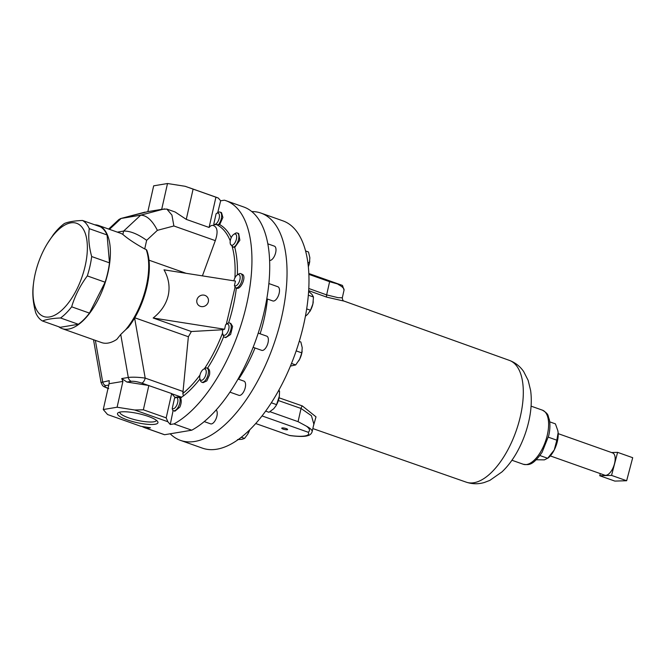 <?xml version="1.0" encoding="UTF-8"?>
<svg xmlns="http://www.w3.org/2000/svg" width="666" height="666" viewBox="0 0 666 666"><rect width="100%" height="100%" fill="white"/><g stroke="black" fill="none" stroke-linecap="round" stroke-linejoin="round"><path stroke-width="1" d="M286.205 428.596A3.014 0.666 -167.3 0 0 281.743 428.188A3.014 0.666 -167.3 0 0 283.15 429.104A3.014 0.666 -167.3 0 0 287.62 429.512A3.014 0.666 -167.3 0 0 286.205 428.596M119.847 412.112A18.765 4.129 -167.3 0 0 128.638 417.84A18.765 4.129 -167.3 0 0 156.452 420.363M148.227 416.383A20.738 4.57 -167.3 0 0 118.24 412.687A20.738 4.57 -167.3 0 0 127.214 419.88A20.738 4.57 -167.3 0 0 149.192 424.442A20.738 4.57 -167.3 0 0 157.659 421.57A20.738 4.57 -167.3 0 0 148.227 416.383M550.307 455.919L604.728 475.183A11.813 5.478 -70.5 0 0 614.452 463.877A11.813 5.478 -70.5 0 0 612.612 452.913L558.191 433.649M509.39 360.389C515.367 362.654 520.121 366.383 523.659 371.553L528.155 380.386L530.627 390.526C531.901 400.066 531.302 410.298 528.821 421.212C526.323 432.159 522.394 442.449 517.032 452.097C512.67 459.915 507.642 466.525 501.939 471.928L489.843 480.386L484.357 482.484C478.363 484.265 472.344 484.165 466.283 482.176A64.594 29.962 -70.5 0 0 520.504 415.8A64.594 29.962 -70.5 0 0 509.39 360.389L344.131 301.124L326.831 297.178L308.666 290.651M308.866 274.359L329.612 281.701L341.283 285.006M308.833 273.51L342.482 285.431L344.039 290.118A30.378 6.693 -167.3 0 0 338.153 284.407M251.74 211.563A120.563 55.927 109.5 0 1 260.947 213.078A120.563 55.927 109.5 0 1 281.793 316.55A120.563 55.927 109.5 0 1 180.494 440.384A120.563 55.927 109.5 0 1 170.18 433.791M180.494 440.384L202.447 448.151A120.563 55.927 -70.5 0 0 303.738 324.317A120.563 55.927 -70.5 0 0 282.9 220.854L260.947 213.078M35.132 274.084A49.434 22.927 -70.5 0 0 33.625 282.592A49.434 22.927 -70.5 0 0 51.915 316.367A49.434 22.927 -70.5 0 0 85.215 265.734A49.434 22.927 -70.5 0 0 78.58 224.209A49.434 22.927 -70.5 0 0 47.511 243.348A49.434 22.927 -70.5 0 0 35.132 274.084M42.482 320.995L60.29 327.297L78.355 324.284A54.254 25.166 -70.5 0 0 89.469 313.112L105.12 282.218A54.254 25.166 -70.5 0 0 109.482 262.854L107.076 234.965L89.269 228.663C88.137 237.238 88.936 246.528 91.675 256.543A54.254 25.166 109.5 0 1 89.977 266.15A54.254 25.166 109.5 0 1 87.313 275.915C80.186 285.489 74.967 295.787 71.653 306.81A54.254 25.166 109.5 0 1 60.539 317.982C52.597 318.306 46.578 319.305 42.482 320.995A54.254 25.166 109.5 0 1 35.731 312.795C33 302.863 32.201 293.564 33.325 284.915A54.254 25.166 109.5 0 1 33.358 284.648L33.625 282.592M208.341 301.748A6.027 5.636 -40.8 0 0 203.913 295.113A6.027 5.636 -40.8 0 0 196.903 299.95A6.027 5.636 -40.8 0 0 201.332 306.585A6.027 5.636 -40.8 0 0 208.341 301.748M146.12 249.45L146.828 250.25C150.141 259.773 150.2 271.828 147.011 286.422C143.29 302.222 137.088 315.875 128.396 327.364L125.583 329.795A54.687 25.366 -70.5 0 0 146.329 285.98A54.687 25.366 -70.5 0 0 146.12 249.45L144.713 248.951C135.04 243.573 127.755 238.728 122.86 234.432A54.687 25.366 -70.5 0 0 120.363 233.2L98.56 225.483A54.687 25.366 -70.5 0 0 94.747 224.8M58.666 326.723A54.687 25.366 -70.5 0 0 62.063 328.588A54.687 25.366 -70.5 0 0 108.009 272.419A54.687 25.366 -70.5 0 0 98.56 225.483M179.429 397.277A7.534 3.497 109.5 0 1 178.463 406.626A7.534 3.497 109.5 0 1 173.451 410.697L174.883 411.205L179.845 407.117C181.377 403.513 181.627 400.482 180.611 398.027L177.064 397.061L174.8 398.068L174.917 397.336L171.661 393.556L141.716 383.092C137.429 381.693 133.974 381.102 131.335 381.318A4.82 4.138 -99.5 0 1 128.297 377.464L120.729 334.465L116.8 339.385A54.687 25.366 109.5 0 1 101.59 342.582L62.063 328.588M120.729 334.465L125.583 329.795M224.584 329.245L225.591 324.783A5.944 2.756 109.5 0 1 226.099 324.384A5.944 2.756 109.5 0 1 229.012 326.382A5.944 2.756 109.5 0 1 226.565 333.849A5.944 2.756 109.5 0 1 222.719 333.932A5.944 2.756 109.5 0 1 222.527 332.9A5.944 2.756 109.5 0 1 222.919 329.528L224.584 329.245L153.163 318.007C161.18 311.613 166.209 304.087 168.232 295.438C170.113 286.763 168.706 278.221 164.019 269.83L235.448 281.069L234.44 285.531L235.181 286.688L226.282 324.275M226.79 323.934L227.522 323.451A7.534 3.497 109.5 0 1 229.62 323.01A7.534 3.497 109.5 0 1 231.219 325.974A7.534 3.497 109.5 0 1 229.162 333.941A7.534 3.497 109.5 0 1 224.592 337.212A7.534 3.497 109.5 0 1 223.235 335.547L222.719 333.932M205.985 374.117A5.944 2.756 109.5 0 1 202.922 379.678A5.944 2.756 109.5 0 1 199.933 378.912A5.944 2.756 109.5 0 1 199.966 375.125A5.944 2.756 109.5 0 1 203.305 369.372A5.944 2.756 109.5 0 1 205.985 374.117M222.544 333.092A95.005 44.073 -70.5 0 1 204.47 368.656L206.169 367.898A7.534 3.497 109.5 0 1 206.826 367.99A7.534 3.497 109.5 0 1 208.125 374.459A7.534 3.497 109.5 0 1 201.798 382.192A7.534 3.497 109.5 0 1 200.441 380.536L199.933 378.912M234.807 286.88L235.098 287.412A7.534 3.497 109.5 0 0 235.722 287.804L236.713 288.153M233.874 280.819A5.944 2.756 109.5 0 1 237.238 274.975L238.653 274.042A7.534 3.497 109.5 0 1 240.751 273.601A7.534 3.497 109.5 0 1 241.542 274.176A7.534 3.497 109.5 0 1 241.159 282.825A7.534 3.497 109.5 0 1 235.722 287.804M237.238 274.975A5.944 2.756 109.5 0 1 239.519 275.083A5.944 2.756 109.5 0 1 238.961 282.442A5.944 2.756 109.5 0 1 234.44 285.531M149.034 260.19L186.055 273.293M234.673 233.982A5.944 2.756 109.5 0 1 236.405 239.136A5.944 2.756 109.5 0 1 232.126 245.288A5.944 2.756 109.5 0 1 230.353 243.923A5.944 2.756 109.5 0 1 233.724 234.382A5.944 2.756 109.5 0 1 234.673 233.982M230.436 244.172L232.925 246.903L234.757 247.402L239.852 240.243L238.678 233.508L237.246 233A7.534 3.497 109.5 0 1 238.378 240.143A7.534 3.497 109.5 0 1 233.366 247.219M233.724 234.382L235.148 233.441A7.534 3.497 109.5 0 1 236.347 232.934A7.534 3.497 109.5 0 1 237.246 233M174.55 398.185A5.944 2.756 109.5 0 1 174.958 397.868A5.944 2.756 109.5 0 1 177.78 399.209A5.944 2.756 109.5 0 1 176.607 405.519A5.944 2.756 109.5 0 1 172.228 408.474L174.55 398.185M224.592 337.212L225.749 337.62L230.611 334.457L232.6 326.465L230.769 323.418L229.62 323.01M228.58 322.968A96.17 44.614 -70.5 0 0 233.267 305.811A96.17 44.614 -70.5 0 0 236.363 288.037M236.372 287.995C240.085 290.767 246.362 277.93 242.924 274.667L240.751 273.601M201.798 382.192L203.113 382.659L206.843 380.894L209.507 374.941C210.09 371.137 209.432 368.906 207.517 368.256M213.786 224.084L216.1 213.794A5.944 2.756 109.5 0 1 216.517 213.478A5.944 2.756 109.5 0 1 219.455 216.009A5.944 2.756 109.5 0 1 216.592 223.376A5.944 2.756 109.5 0 1 213.786 224.084L213.886 224.617L219.688 224.633L222.902 217.466L221.503 212.621L220.03 212.096A7.534 3.497 109.5 0 1 221.553 217.374A7.534 3.497 109.5 0 1 218.298 224.808M216.517 213.478L217.932 212.537A7.534 3.497 109.5 0 1 220.03 212.096M173.102 410.522L170.255 424.492L173.984 423.901A120.563 55.927 -70.5 0 0 246.695 304.129A120.563 55.927 -70.5 0 0 225.849 200.657A120.563 55.927 -70.5 0 0 224.4 200.191L220.671 200.782L218.29 198.035L185.123 186.289L167.507 183.516L153.671 185.831L147.852 211.638L121.162 218.423L109.449 229.337M217.715 212.687L220.671 200.782M231.227 237.67A96.17 44.614 -70.5 0 0 219.688 224.633M237.387 274.875A96.17 44.614 -70.5 0 0 234.757 247.402M267.416 299.026A88.611 41.109 109.5 0 1 264.194 318.748A88.611 41.109 109.5 0 1 260.123 333.808M255.011 347.985A88.611 41.109 109.5 0 1 238.545 379.212M225.849 200.657L243.631 206.951A120.563 55.927 109.5 0 1 264.477 310.423A120.563 55.927 109.5 0 1 191.766 430.194L164.627 434.723A120.563 55.927 109.5 0 1 163.178 434.257L145.396 427.963A120.563 55.927 -70.5 0 0 146.845 428.429L150.449 427.797L140.734 426.265L107.567 414.527L140.734 426.265M269.597 260.423A7.534 3.497 -70.5 0 0 270.246 260.423A7.534 3.497 -70.5 0 0 275.441 253.513A7.534 3.497 -70.5 0 0 274.375 246.145L267.807 243.823M253.13 347.319L261.721 350.358A7.534 3.497 -70.5 0 0 266.292 347.078A7.534 3.497 -70.5 0 0 268.348 339.119A7.534 3.497 -70.5 0 0 266.75 336.147L258.217 333.125M266.783 298.801L272.852 300.949A7.534 3.497 -70.5 0 0 278.288 295.962A7.534 3.497 -70.5 0 0 278.671 287.321A7.534 3.497 -70.5 0 0 277.88 286.738L268.856 283.55M204.237 421.595L210.581 423.842A7.534 3.497 -70.5 0 0 215.593 419.771A7.534 3.497 -70.5 0 0 216.167 409.965M229.928 392.149L238.928 395.338A7.534 3.497 -70.5 0 0 245.255 387.595A7.534 3.497 -70.5 0 0 243.956 381.135L238.045 379.037M557.833 430.719A18.082 8.392 109.5 0 1 557.858 430.827A18.082 8.392 109.5 0 1 558.133 432.742A18.082 8.392 109.5 0 1 554.254 449.95A18.082 8.392 109.5 0 1 548.276 457.908L544.38 459.873L536.28 459.765M539.926 455.544L547.66 458.283L554.254 449.95L556.826 440.193L558.133 432.742L557.825 430.652L555.411 423.859L549.708 421.844M548.359 437.196L556.826 440.193M241.3 437.271L244.547 438.419L241.925 439.327L237.496 439.593M249.708 429.861L247.561 434.39L244.547 438.419M247.486 434.507A12.055 5.594 109.5 0 0 247.594 434.332A12.055 5.594 109.5 0 0 248.501 432.709A12.055 5.594 -70.5 0 0 249.742 429.828M306.676 308.899L310.498 310.248L307.592 314.385L305.411 316.25M308.333 295.18L313.478 297.003L312.887 303.946L310.498 310.248M308.624 291.308L312.071 294.522L313.478 297.003M313.253 301.873L313.27 301.781A12.055 5.594 109.5 0 1 313.253 301.873A12.055 5.594 109.5 0 1 312.887 303.946A12.055 5.594 -70.5 0 1 309.865 311.438L309.682 311.746M291.5 363.453L295.687 364.935L290.426 366.084M296.187 350.89L301.798 352.88L299.642 359.224L295.687 364.935M299.234 341.417L300.857 341.991L302.231 347.752L301.798 352.88M302.139 351.115A12.055 5.594 109.5 0 1 302.123 351.273A12.055 5.594 109.5 0 1 299.642 359.224A12.055 5.594 -70.5 0 1 298.734 360.847L298.693 360.905A12.055 5.594 -70.5 0 0 298.734 360.847M307.809 262.304L309.424 262.87L308.341 266.75M305.569 250.957L308.483 251.989L309.856 257.75L309.424 262.87M308.341 266.783A12.055 5.594 -70.5 0 0 309.748 261.272A12.055 5.594 -70.5 0 0 309.765 261.105M265.659 411.113L268.964 412.279L273.668 408.782L275.749 406.135L276.565 404.637L271.345 402.788M278.413 390.992L279.554 391.392L279.337 396.17L276.565 404.637M278.946 390.026L279.554 391.392M275.841 405.994A12.055 5.594 109.5 0 0 275.94 405.835A12.055 5.594 109.5 0 0 278.962 398.335A12.055 5.594 -70.5 0 0 279.329 396.262A12.055 5.594 -70.5 0 0 279.337 396.162M141.958 426.456A120.563 55.927 -70.5 0 0 145.396 427.963M164.627 434.723L146.845 428.429M173.984 423.901L191.766 430.194M170.255 424.492L167.874 421.736L166.184 417.873L143.365 409.798L134.707 409.998L167.874 421.736M134.707 409.998L117.099 407.226L103.255 409.54L107.567 414.527M166.825 209.066L175.158 212.013L186.272 219.38L209.091 227.456C210.614 225.599 212.104 224.983 213.586 225.624C217.541 227.356 218.115 232.359 215.309 240.634L173.876 225.974L171.928 215.068L166.825 209.066L161.696 209.332L167.507 183.516M161.696 209.332L147.852 211.638M186.272 219.38L193.098 189.111M209.091 227.456L215.917 197.186M213.336 225.524L213.878 225.716L213.886 224.617M207.534 368.24A96.17 44.614 -70.5 0 0 223.709 336.53M153.163 318.007L191.342 331.518A48.227 22.369 109.5 0 1 188.37 336.738L182.834 393.481L183.425 395.937A96.17 44.614 -70.5 0 0 199.95 378.971M183.425 395.937L181.552 397.186L171.803 393.739M180.611 398.027A96.17 44.614 -70.5 0 0 181.76 397.202M173.451 410.697A7.534 3.497 109.5 0 1 172.552 409.981L172.228 408.474M171.661 393.556L166.184 417.873M148.843 385.472L143.365 409.798M148.252 385.406L126.956 382.051L121.72 378.563L128.297 377.464C132.667 376.956 138.295 377.164 145.196 378.097L183.208 391.55M117.099 407.226L122.91 381.418L121.72 378.563M122.91 381.418L109.074 383.724L103.255 409.54M101.049 382.517L109.216 380.644L109.074 383.724M108.658 229.062L118.873 219.547L120.729 218.523L145.005 212.113M173.876 225.974L157.384 230.336C152.264 220.363 146.703 215.309 140.701 215.168L120.729 218.523M230.245 240.884A95.005 44.073 -70.5 0 0 216.675 224.658M215.309 240.634L202.414 275.866M234.923 277.872A95.005 44.073 -70.5 0 0 232.068 246.204M182.834 393.481A95.005 44.073 -70.5 0 0 199.983 375.066M141.716 383.092A4.82 2.239 -70.5 0 0 145.196 378.097L134.632 318.073M177.789 397.219A95.005 44.073 -70.5 0 0 178.238 396.911L181.552 397.186M174.917 397.336L176.265 397.161M177.064 397.061L178.238 396.911M157.384 230.336L146.653 240.326C137.704 233.933 130.02 230.852 123.618 231.085L117.341 232.134M188.37 336.738L134.807 317.782M204.47 368.656L203.305 369.372M191.342 331.518L223.093 329.728M107.076 234.965A54.254 25.166 -70.5 0 0 100.333 226.773L82.517 220.471A54.254 25.166 109.5 0 1 89.269 228.663M47.511 243.348L53.347 234.657A54.254 25.166 109.5 0 1 64.452 223.476C68.548 221.795 74.575 220.787 82.517 220.471M91.675 256.543L109.482 262.854M105.12 282.218L87.313 275.915M71.653 306.81L89.469 313.112M78.355 324.284L60.539 317.982M289.269 435.389L255.727 423.534L289.269 435.389A27.489 6.052 -167.3 0 0 308.167 432.242L262.054 415.917M313.844 424.109L311.438 415.709L301.04 408.458L298.068 421.661L306.418 426.173C309.807 428.688 310.389 430.711 308.167 432.242M298.068 421.661L269.921 411.696M279.071 397.81L302.331 405.927L316 416.849L313.436 425.924M308.783 288.486L326.631 294.896L338.045 297.669L342.316 297.785C342.499 299.891 343.107 300.999 344.131 301.124L344.131 301.124M600.299 473.618L599.741 475.732L611.546 475.391L617.598 452.356L611.555 452.539M617.598 452.356L632.7 457.7L626.648 480.735L614.843 481.085L599.741 475.732M611.546 475.391L626.648 480.735M547.369 434.781A28.696 13.312 -70.5 0 0 542.407 410.156C549.575 414.485 547.519 415.676 549.275 419.322C550.291 424.051 550.108 429.495 548.726 435.664L542.124 452.231C532.534 466.009 528.721 464.951 523.26 464.252A28.696 13.312 -70.5 0 0 547.369 434.781M122.86 234.432L123.618 231.085L140.701 215.168L164.544 208.858M131.335 381.318L126.956 382.051M95.363 340.376L102.647 381.743A4.82 4.138 -99.5 0 0 105.686 385.597C103.904 386.122 104.92 387.113 108.741 388.586M108.766 385.081L105.686 385.597M146.653 240.326L144.713 248.951M302.331 405.927A2.897 1.349 109.2 0 0 301.04 408.458L278.355 400.541M326.831 297.178A2.897 1.34 109.8 0 1 326.631 294.896L329.612 281.701M306.418 426.173A30.378 6.693 12.7 0 1 312.121 431.776C311.413 433.941 309.782 435.281 307.242 435.797C305.994 436.188 301.74 437.129 289.635 435.531M542.407 410.156L531.077 406.143M226.099 324.384L226.69 324.001M174.958 397.868L175.424 397.56M206.826 367.99L207.809 368.34M189.236 187.695L217.074 197.552M93.515 339.718L101.041 382.5C103.13 387.254 103.155 386.08 108.167 388.544M230.353 243.923L230.519 244.455M313.861 424.059L312.121 431.776M523.26 464.252L511.929 460.248M466.283 482.176L312.837 428.571M344.039 290.118L342.316 297.785"/></g></svg>
